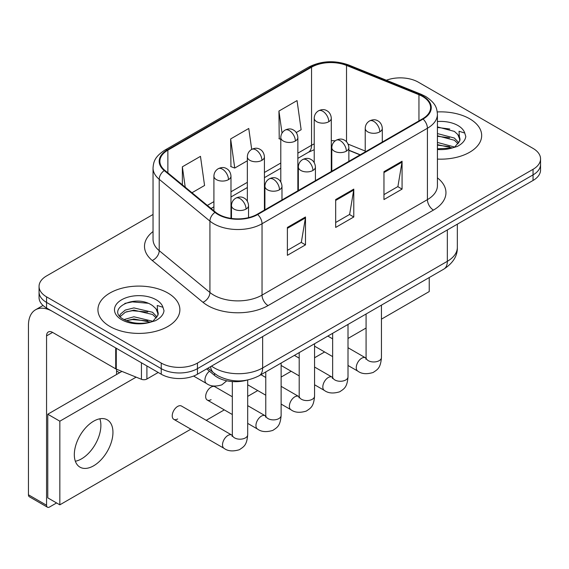 <?xml version="1.0" encoding="UTF-8"?>
<svg xmlns="http://www.w3.org/2000/svg" width="569" height="569" viewBox="0 0 569 569"><rect width="100%" height="100%" fill="white"/><g stroke="black" fill="none" stroke-linecap="round" stroke-linejoin="round"><path stroke-width="0.85" d="M360.049 154.889L348.861 150.365M246.569 380.227A25.605 14.787 180 0 1 214.513 375.376L206.661 368.904M469.674 118.786A40.975 23.656 0 0 0 437.255 111.937A40.975 23.656 0 0 1 469.674 118.786A40.975 23.656 0 0 1 481.673 135.507A40.975 23.656 0 0 0 469.674 118.786M167.876 293.021A40.975 23.656 0 0 0 123.224 287.893A40.975 23.656 0 0 0 97.932 309.749A40.975 23.656 0 0 0 109.938 326.478A40.975 23.656 0 0 0 154.583 331.606A40.975 23.656 0 0 0 179.882 309.749A40.975 23.656 0 0 0 167.876 293.021A40.975 23.656 0 0 0 123.224 287.893A40.975 23.656 0 0 0 97.932 309.749A40.975 23.656 0 0 0 109.938 326.478A40.975 23.656 0 0 0 154.583 331.606A40.975 23.656 0 0 0 179.882 309.749A40.975 23.656 0 0 0 167.876 293.021M422.596 96.481A27.312 15.768 180 0 1 430.591 107.633A27.312 15.768 180 0 1 422.596 118.779L257.209 214.264A27.312 15.768 180 0 1 215.523 212.159L164.811 170.344A27.312 15.768 180 0 1 159.868 161.304A27.312 15.768 180 0 1 167.869 150.152L311.542 67.199A27.312 15.768 180 0 1 346.521 65.435L418.948 94.71A27.312 15.768 180 0 1 422.596 96.481M423.073 96.204A27.995 16.167 0 0 0 419.339 94.39L346.912 65.115A27.995 16.167 0 0 0 311.058 66.922L167.386 149.875A27.995 16.167 0 0 0 164.249 170.572L214.961 212.386A27.995 16.167 0 0 0 257.693 214.541L423.073 119.063A27.995 16.167 0 0 0 423.073 96.204M153.04 214.47L46.558 275.944A25.605 14.787 0 0 0 39.055 286.399L39.055 297.551A25.605 14.787 0 0 0 46.558 308.007L161.24 374.217L161.24 368.641A25.605 14.787 0 0 0 197.457 368.641L533.046 174.889A25.605 14.787 0 0 0 540.55 164.434A25.605 14.787 0 0 1 533.046 174.889L197.457 368.641A25.605 14.787 0 0 1 161.24 368.641L46.558 302.431L161.24 368.641L161.24 363.065A25.605 14.787 0 0 0 197.457 363.065L533.046 169.313A25.605 14.787 0 0 0 540.55 158.858A25.605 14.787 0 0 0 533.046 148.402L418.364 82.192A25.605 14.787 0 0 0 386.365 80.229M39.055 291.975A25.605 14.787 0 0 0 46.558 302.431A25.605 14.787 0 0 1 39.055 291.975M287.388 227.436L287.388 255.317L305.496 244.862L305.496 216.981L287.388 227.436M287.388 250.374L301.335 242.316L305.425 217.913A6.828 3.94 -120 0 0 305.496 216.981M301.214 242.387L305.496 244.862M383.961 171.682L383.961 199.563L402.07 189.107L402.07 161.226L383.961 171.682M383.961 194.612L397.909 186.561L401.999 162.151A6.828 3.94 -120 0 0 402.07 161.226M397.788 186.632L402.07 189.107M335.674 199.563L335.674 227.436L353.783 216.988L353.783 189.107L335.674 199.563M335.674 222.493L349.622 214.442L353.712 190.032A6.828 3.94 -120 0 0 353.783 189.107M349.501 214.513L353.783 216.988M437.419 159.092A40.975 23.656 0 0 0 481.673 135.507A40.975 23.656 0 0 1 437.419 159.092M39.055 286.399A25.605 14.787 0 0 0 46.558 296.854L161.24 363.065M296.25 132.541L301.136 129.725L297.046 100.592L278.938 111.047L279.23 138.758M191.973 192.742L204.563 185.48L200.473 156.347L182.364 166.802L182.364 184.825M251.697 149.398L248.76 128.473L230.651 138.928L230.943 166.639M230.651 138.928L234.741 168.054L247.344 160.778M234.741 168.054L230.651 166.525M280.787 139.341L278.938 138.651M278.938 111.047L282.032 133.089M182.364 166.802L185.224 187.18M161.24 374.217A25.605 14.787 0 0 0 197.457 374.217L533.046 180.465A25.605 14.787 0 0 0 540.55 170.01L540.55 158.858M437.419 148.815L451.715 148.096L457.135 146.51C462.341 143.843 465.236 140.5 465.805 136.496L464.738 133.039L459.034 131.247L459.709 141.012L459.994 139.69A19.296 11.138 0 0 0 457.817 134.547L454.361 131.396L437.419 126.901M459.709 141.012L455.001 146.702M437.419 142.428L454.546 147.022M437.419 144.64L452.405 147.94M437.419 133.58L454.346 138.032L458.827 142.705M437.419 135.792L454.346 140.244L458.088 143.751M457.817 134.547L459.987 139.96M437.419 127.442L449.759 129.014M437.419 136.29L449.567 137.805M437.419 145.145L449.567 146.66M157.919 315.254L158.203 313.932A19.296 11.138 0 0 0 156.02 308.789L152.57 305.638C134.782 293.056 105.144 309.472 123.437 319.23C130.913 323.284 139.739 324.316 149.917 322.331L155.337 320.752C160.55 318.078 163.438 314.742 164.014 310.738L162.947 307.274L157.243 305.482L157.912 315.254L153.203 320.937M124.006 319.565L133.914 316.769L152.755 321.265M126.282 320.681L133.914 318.981L150.607 322.182M119.682 315.987L120.265 314.316L125.265 310.062L133.914 307.914L152.549 312.274L157.037 316.94M120.215 316.627L125.265 312.274L133.914 310.126L152.549 314.486L156.29 317.993M156.02 308.789L158.189 314.195M124.831 303.412L132.392 301.876L147.968 303.249M126.261 311.84L132.392 310.731L147.769 312.047M126.282 320.688L132.392 319.579L147.769 320.902M81.566 458.834A27.312 15.768 120 0 0 99.852 418.791A27.312 15.768 120 0 1 81.566 458.834A27.312 15.768 120 0 1 75.35 461.231A27.312 15.768 120 0 0 81.566 458.834M146.902 365.938L146.902 379.011L158.225 372.475M115.706 347.929L52.597 311.492A34.147 19.716 -120 0 0 35.52 309.799A34.147 19.716 -120 0 0 28.45 325.432L28.45 494.795L46.558 505.251L46.558 335.888A8.535 4.929 60 0 1 48.322 331.976A8.535 4.929 60 0 1 52.597 332.403L115.706 368.84L115.706 347.929A4.268 2.461 0 0 0 116.275 348.207M46.558 505.251A4.268 2.461 120 0 0 47.44 507.199L29.332 496.751A4.268 2.461 -60 0 1 28.45 494.795M47.44 507.199A4.268 2.461 120 0 0 49.574 506.993L56.58 502.946M116.574 374.502L116.574 369.238M146.902 379.011A4.268 2.461 180 0 1 141.439 379.288L116.275 369.117A4.268 2.461 180 0 1 115.706 368.84M173.815 419.346L224.094 448.372A7.682 4.438 -60 0 1 222.92 442.22A7.682 4.438 -60 0 1 227.934 435.449A7.682 4.438 -60 0 1 228.276 435.264A7.682 4.438 -60 0 1 231.775 435.065L181.497 406.038A7.682 4.438 120 0 0 177.656 406.422A7.682 4.438 120 0 0 172.642 413.186A7.682 4.438 120 0 0 173.815 419.346A7.682 4.438 120 0 0 177.656 418.962M232.323 396.771L214.94 386.735A7.682 4.438 120 0 0 211.099 387.112A7.682 4.438 120 0 0 206.078 393.883A7.682 4.438 120 0 0 207.251 400.043A7.682 4.438 120 0 0 211.099 399.658M93.636 465.798A27.312 15.768 120 0 0 111.481 441.729A27.312 15.768 120 0 0 107.292 419.844A27.312 15.768 120 0 0 93.636 421.195A27.312 15.768 120 0 0 75.791 445.264A27.312 15.768 120 0 0 79.98 467.156A27.312 15.768 120 0 0 93.636 465.798M381.443 319.152L429.232 291.563L429.232 277.537M136.133 377.14L59.837 421.195L59.837 504.831L190.857 429.182M206.227 420.313L224.3 409.879M247.693 396.373L257.736 390.576M281.129 377.069L291.179 371.265M314.565 357.766L324.615 351.962M348.008 338.455L366.08 328.021M121.937 371.401L47.768 414.225L47.768 497.861L59.837 504.831M59.837 421.195L47.768 414.225M214.513 373.513L214.513 375.376M437.419 177.877A42.682 24.638 180 0 1 433.457 210.082L268.077 305.567A8.535 4.929 60 0 1 262.039 295.112L427.419 199.634A34.147 19.716 0 0 0 437.419 185.693L437.419 114.319A34.147 19.716 180 0 1 427.419 128.26A8.535 4.929 -120 0 0 423.073 119.063M268.077 305.567A42.682 24.638 180 0 1 207.713 305.567A42.682 24.638 180 0 1 202.934 302.274L152.222 260.467A42.682 24.638 180 0 1 153.04 231.547M213.752 295.112A34.147 19.716 0 0 0 262.039 295.112L262.039 223.745A34.147 19.716 180 0 1 209.925 221.113L159.213 179.299A34.147 19.716 180 0 1 153.04 167.99L153.04 239.364A34.147 19.716 0 0 0 159.213 250.666L209.925 292.48A34.147 19.716 0 0 0 213.752 295.112M437.419 114.319C436.871 108.459 436.331 103.572 425.655 96.474L421.167 94.298A8.535 3.997 112 0 0 419.339 94.39M421.167 94.298L348.747 65.022C334.6 60.015 321.186 60.741 308.483 67.199A8.535 4.929 60 0 1 311.058 66.922M167.386 149.875A8.535 4.929 -120 0 0 164.811 150.145C154.455 156.937 153.516 162.044 153.04 167.99M164.249 170.572A8.535 5.711 129.5 0 0 159.213 179.299L159.213 250.666A8.535 5.711 -50.5 0 1 152.222 260.467M348.747 65.022A8.535 3.997 112 0 0 346.912 65.115M214.961 212.386A8.535 5.711 129.5 0 0 209.925 221.113L209.925 292.48A8.535 5.711 -50.5 0 1 202.934 302.274M257.693 214.541A8.535 4.929 60 0 1 262.039 223.745L427.419 128.26L427.419 199.634A8.535 4.929 60 0 0 433.457 210.082M197.457 363.065L197.457 374.217M533.046 169.313L533.046 180.465M46.558 296.854L46.558 308.007M167.869 150.152L167.869 172.869M418.948 94.71L418.948 120.891M346.521 65.435L346.521 141.802M365.227 151.055L348.093 144.128M335.198 140.842A27.312 15.768 0 0 0 331.293 140.643M314.223 143.907A27.312 15.768 0 0 0 311.542 145.266L297.857 153.161M311.542 67.199L311.542 145.266A15.363 8.869 60 0 1 308.362 152.293L297.857 158.36M280.787 163.019L264.421 172.471M247.344 182.329L230.978 191.774M213.908 201.632L207.344 205.416M360.234 154.782L349.579 150.472A15.363 7.198 -68 0 1 348.861 150.074M335.674 200.444L353.712 190.032M383.961 172.563L401.999 162.151M287.388 228.325L305.425 217.913M211.526 366.095A34.147 19.716 0 0 0 214.357 367.944A34.147 19.716 0 0 0 262.643 367.944L447.341 261.313A34.147 19.716 0 0 0 457.341 247.373C457.59 255.844 453.08 263.098 443.806 269.13L259.108 375.76A17.07 9.858 60 0 0 262.643 367.944L262.643 336.585M447.341 229.947L447.341 261.313A17.07 9.858 60 0 1 443.806 269.13M210.594 366.635A17.07 11.416 129.5 0 0 213.652 372.83L207.97 368.15M379.8 131.852A8.535 4.929 0 0 0 382.297 128.366C381.927 123.26 378.613 121.176 378.25 121.105C375.775 119.362 372.859 119.319 369.494 120.977A8.535 4.929 60 0 1 373.762 121.396A8.535 4.929 -120 0 1 379.8 131.852A8.535 4.929 0 0 1 367.723 131.852A8.535 4.929 0 0 1 365.227 128.366C365.355 125.13 366.777 122.669 369.494 120.977M348.008 365.469L357.851 371.152A7.682 4.438 -60 0 1 356.671 364.992A7.682 4.438 -60 0 1 361.692 358.228A7.682 4.438 -60 0 1 362.033 358.043A7.682 4.438 -60 0 1 365.533 357.844L348.008 347.723M365.831 359.188L366.08 357.531A7.682 4.438 -0 0 0 368.328 360.668A7.682 4.438 -0 0 0 378.84 360.853A7.682 4.438 -0 0 0 381.443 357.531C380.576 368.363 377.446 369.523 373.157 372.475C366.735 374.43 361.635 373.989 357.851 371.152M328.797 121.709A8.535 4.929 0 0 0 331.293 118.224C330.923 113.124 327.609 111.033 327.246 110.962C324.771 109.22 321.855 109.177 318.491 110.834A8.535 4.929 60 0 1 322.758 111.254A8.535 4.929 -120 0 1 328.797 121.709A8.535 4.929 0 0 1 316.727 121.709A8.535 4.929 0 0 1 314.223 118.224C314.351 114.988 315.774 112.527 318.491 110.834M346.357 151.155A8.535 4.929 0 0 0 348.861 147.67C348.491 142.57 345.17 140.479 344.807 140.408C342.339 138.665 339.416 138.623 336.059 140.28A8.535 4.929 60 0 1 340.326 140.699A8.535 4.929 -120 0 1 346.357 151.155A8.535 4.929 0 0 1 334.288 151.155A8.535 4.929 0 0 1 331.791 147.67C331.919 144.434 333.342 141.973 336.059 140.28M314.565 384.772L324.408 390.455A7.682 4.438 -60 0 1 323.235 384.303A7.682 4.438 -60 0 1 328.249 377.531A7.682 4.438 -60 0 1 328.59 377.347A7.682 4.438 -60 0 1 332.097 377.147L314.565 367.033M332.396 378.492L332.645 376.834A7.682 4.438 -0 0 0 334.892 379.971A7.682 4.438 -0 0 0 345.404 380.163A7.682 4.438 -0 0 0 348.008 376.834C347.133 387.667 344.01 388.826 339.721 391.785C333.299 393.734 328.199 393.293 324.408 390.455M312.922 170.465A8.535 4.929 0 0 0 315.418 166.98C315.055 161.873 311.734 159.789 311.371 159.711C308.896 157.976 305.98 157.933 302.616 159.583A8.535 4.929 60 0 1 306.883 160.01A8.535 4.929 -120 0 1 312.922 170.465A8.535 4.929 0 0 1 300.852 170.465A8.535 4.929 0 0 1 298.348 166.98C298.476 163.744 299.899 161.276 302.616 159.583M281.129 404.082L290.972 409.765A7.682 4.438 -60 0 1 289.792 403.606A7.682 4.438 -60 0 1 294.813 396.835A7.682 4.438 -60 0 1 295.155 396.65A7.682 4.438 -60 0 1 298.654 396.458L281.129 386.337M298.96 397.802L299.202 396.138A7.682 4.438 -0 0 0 301.456 399.274A7.682 4.438 -0 0 0 311.968 399.466A7.682 4.438 -0 0 0 314.565 396.138C313.697 406.97 310.574 408.129 306.278 411.088C299.856 413.044 294.756 412.596 290.972 409.765M279.486 189.769A8.535 4.929 0 0 0 281.982 186.283C281.612 181.177 278.298 179.093 277.928 179.022C275.46 177.279 272.544 177.236 269.18 178.894A8.535 4.929 60 0 1 273.447 179.313A8.535 4.929 -120 0 1 279.486 189.769A8.535 4.929 0 0 1 267.409 189.769A8.535 4.929 0 0 1 264.912 186.283C265.04 183.047 266.463 180.586 269.18 178.894M247.693 423.386L257.537 429.069A7.682 4.438 -60 0 1 256.356 422.909A7.682 4.438 -60 0 1 261.377 416.145A7.682 4.438 -60 0 1 261.719 415.96A7.682 4.438 -60 0 1 265.218 415.761L247.693 405.64M265.517 417.105L265.766 415.448A7.682 4.438 -0 0 0 268.013 418.585A7.682 4.438 -0 0 0 278.526 418.77A7.682 4.438 -0 0 0 281.129 415.448C280.254 426.281 277.131 427.44 272.843 430.392C266.42 432.348 261.32 431.907 257.537 429.069M246.043 209.072A8.535 4.929 0 0 0 248.546 205.587C248.176 200.487 244.855 198.396 244.492 198.325C242.017 196.582 239.101 196.54 235.737 198.197A8.535 4.929 60 0 1 240.004 198.617A8.535 4.929 -120 0 1 246.043 209.072A8.535 4.929 0 0 1 233.973 209.072A8.535 4.929 0 0 1 231.469 205.587C231.597 202.351 233.02 199.89 235.737 198.197M232.081 436.409L232.323 434.752A7.682 4.438 -0 0 0 234.577 437.888A7.682 4.438 -0 0 0 245.09 438.08A7.682 4.438 -0 0 0 247.693 434.752C246.818 445.584 243.696 446.743 239.4 449.702C232.984 451.651 227.877 451.21 224.094 448.372M295.354 141.012A8.535 4.929 0 0 0 297.857 137.527C297.487 132.428 294.173 130.344 293.803 130.265C291.335 128.53 288.419 128.48 285.055 130.137A8.535 4.929 60 0 1 289.322 130.564A8.535 4.929 -120 0 1 295.354 141.012A8.535 4.929 0 0 1 283.284 141.012A8.535 4.929 0 0 1 280.787 137.527C280.915 134.298 282.338 131.83 285.055 130.137M261.918 160.323A8.535 4.929 0 0 0 264.421 156.838C264.052 151.731 260.73 149.647 260.367 149.576C257.892 147.833 254.976 147.791 251.612 149.441A8.535 4.929 60 0 1 255.879 149.867A8.535 4.929 -120 0 1 261.918 160.323A8.535 4.929 0 0 1 249.848 160.323A8.535 4.929 0 0 1 247.344 156.838C247.472 153.602 248.895 151.134 251.612 149.441M228.482 179.626A8.535 4.929 0 0 0 230.978 176.141C230.609 171.041 227.294 168.95 226.931 168.879C224.456 167.137 221.54 167.094 218.176 168.751A8.535 4.929 60 0 1 222.443 169.171A8.535 4.929 -120 0 1 228.482 179.626A8.535 4.929 0 0 1 216.405 179.626A8.535 4.929 0 0 1 213.908 176.141C214.036 172.905 215.459 170.444 218.176 168.751M226.782 380.796L221.839 384.85C215.416 386.799 210.317 386.358 206.533 383.52A7.682 4.438 -60 0 1 204.94 380.007A7.682 4.438 -60 0 1 209.463 371.208M464.738 133.039A24.417 14.097 0 0 0 457.967 125.543A24.417 14.097 0 0 0 437.419 121.538M437.419 149.483A24.417 14.097 0 0 0 451.715 148.096M162.947 307.274A24.417 14.097 0 0 0 156.176 299.778A24.417 14.097 0 0 0 121.638 299.778A24.417 14.097 0 0 0 121.638 319.721A24.417 14.097 0 0 0 149.917 322.331M46.558 335.888L52.597 332.403M116.275 348.256L116.275 369.117M141.439 379.288L141.439 362.787M308.483 67.199L164.811 150.145M349.579 150.472L348.861 150.195M331.805 147.143L331.293 147.136M314.223 149.704L308.362 152.293M280.787 168.218L264.421 177.663M247.344 187.521L230.978 196.974M213.908 206.824L211.049 208.474M259.108 375.76C245.367 382.667 231.633 382.667 217.891 375.76L213.652 372.83M457.341 247.373L457.341 224.172M366.059 358.121L365.533 357.844M381.443 305.133L381.443 357.531M382.297 142.044L382.297 128.366M332.645 356.599L314.565 346.165M366.08 314.003L366.08 357.531M365.227 151.902L365.227 128.366M332.645 338.854L327.836 336.08M331.293 171.489L331.293 118.224M314.223 162.62L314.223 118.224M332.616 377.425L332.097 377.147M348.008 324.437L348.008 376.834M348.861 161.354L348.861 147.67M299.202 375.903L281.129 365.469M332.645 333.306L332.645 376.834M331.791 171.205L331.791 147.67M299.202 358.164L294.393 355.383M299.18 396.735L298.654 396.458M314.565 343.74L314.565 396.138M315.418 180.657L315.418 166.98M265.766 395.206L247.693 384.772M299.202 352.609L299.202 396.138M298.348 190.515L298.348 166.98M265.766 377.467L260.958 374.694M265.744 416.039L265.218 415.761M281.129 363.05L281.129 415.448M281.982 199.961L281.982 186.283M232.323 414.517L207.251 400.043M265.766 371.92L265.766 415.448M264.912 209.819L264.912 186.283M232.301 435.342L231.775 435.065M247.693 380.007L247.693 434.752M248.546 217.635L248.546 205.587M232.323 381.564L232.323 434.752M231.469 218.439L231.469 205.587M116.574 371.016L119.59 372.759M297.857 190.8L297.857 137.527M280.787 181.924L280.787 137.527M264.421 210.103L264.421 156.838M247.344 201.227L247.344 156.838M230.978 218.368L230.978 176.141M206.533 383.52L193.588 376.052M213.908 210.829L213.908 176.141M35.52 309.799L43.031 305.468"/></g></svg>
